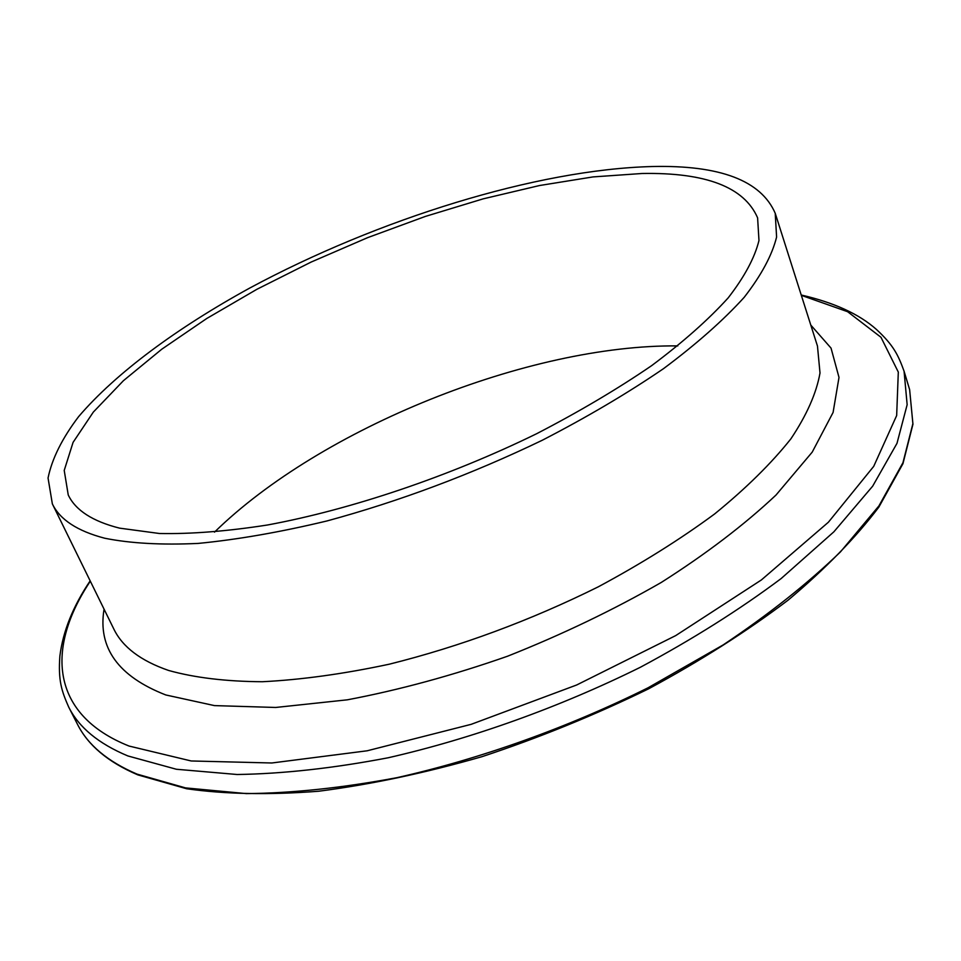 <?xml version="1.0" encoding="UTF-8"?>
<svg xmlns="http://www.w3.org/2000/svg" width="961" height="961" viewBox="0 0 961 961"><rect width="100%" height="100%" fill="white"/><g stroke="black" fill="none" stroke-linecap="round" stroke-linejoin="round"><path stroke-width="1.44" d="M104.689 538.22C77.312 531.037 59.87 519.589 52.35 503.876L48.05 478.013C51.99 458.757 62.177 438.312 78.598 416.654C115.921 372.916 177.28 327.833 249.728 288.06C377.721 219.204 536.815 169.46 652.327 166.529C720.077 164.968 761.052 180.56 775.227 213.282L776.596 237.067C772.115 255.17 761.316 275.254 744.21 297.309C723.393 320.253 696.509 344.026 663.558 368.628C627.425 393.301 586.967 417.182 542.196 440.294C471.503 474.302 399.764 501.186 326.992 520.946C280.468 532.118 237.523 539.601 198.134 543.421C161.52 545.115 130.372 543.385 104.689 538.22M642.056 173.497C705.794 172.307 744.319 187.095 757.604 217.859L758.974 240.526C754.709 257.776 744.451 276.888 728.186 297.874C708.413 319.689 682.887 342.284 651.606 365.673C617.334 389.109 578.954 411.813 536.502 433.783C449.171 476.488 351.161 509.522 267.494 524.994C227.072 531.289 191.059 534.124 159.442 533.499L119.548 528.142C92.616 521.342 75.523 510.291 68.243 494.975L64.219 470.434L73.072 442.372L93.337 412.077L123.428 380.688L161.76 349.215L206.759 318.487L256.983 289.249L311.028 262.113L367.607 237.655L425.411 216.405L483.155 198.855L539.493 185.533L592.973 176.92L642.056 173.497M214.495 532.142C320.854 428.077 528.982 344.41 677.769 345.9M801.222 295.003C834.016 302.559 859.086 314.043 876.432 329.443C893.598 345.359 898.103 354.825 904.073 371.222L909.635 389.649L912.89 423.645L902.956 462.709L878.919 505.918L840.455 551.902C807.865 583.423 768.764 614.439 723.152 644.927L648.11 687.764C567.615 727.741 480.44 758.89 396.989 777.665C342.572 787.864 292.348 793.185 246.304 793.606L185.545 787.9L137.003 774.11C107.596 761.508 87.739 744.871 77.433 724.198C87.992 745.28 108.088 762.145 137.699 774.818M904.073 371.222L907.148 404.713L896.985 443.345L872.672 486.158L833.884 531.805L781.113 578.582C739.465 609.742 692.533 639.317 640.338 667.282C559.434 707.32 471.887 738.673 388.172 757.773C333.587 768.211 283.255 773.785 237.139 774.506L176.368 769.256L127.885 755.947C98.551 743.694 78.826 727.393 68.687 707.044L77.433 724.198M801.33 295.339L847.602 311.7L880.961 337.263L898.307 372.075L896.661 415.548L873.717 466.361L828.382 522.231L761.376 579.951L675.703 635.605L576.636 685.001L471.19 724.33L367.15 750.793L271.843 762.986L191.191 760.968L129.038 746.048C49.816 714.443 46.02 647.642 90.322 581.177M810.784 325.058L831.037 348.11L839.001 377.421L833.091 412.437L812.213 452.126L776.007 495.047C744.487 524.694 706.251 553.836 661.276 582.45C613.202 610.043 561.957 634.632 507.528 656.231C452.619 675.463 399.211 689.998 347.317 699.824L275.699 707.464L214.435 705.602L165.785 694.959C118.215 676.376 97.638 647.774 104.064 609.154M775.227 213.282L817.463 346.044L820.009 372.988C816.454 393.133 806.747 415.08 790.891 438.841C771.419 463.346 745.988 488.392 714.612 513.967C680.112 539.421 641.299 563.723 598.198 586.871C530.004 620.662 460.355 646.441 389.229 664.207C343.642 673.937 301.334 679.775 262.317 681.733C225.907 681.493 194.675 677.733 168.631 670.466C140.738 660.832 122.455 646.981 113.77 628.926L52.35 503.876M68.687 707.044C61.528 690.791 58.116 680.544 59.87 656.111C62.945 631.353 73.048 606.271 90.154 580.852M909.635 389.649L912.95 424.221L902.944 463.695L878.859 507.096C855.819 537.607 825.583 568.612 788.116 600.132C746.841 631.365 700.305 660.94 648.519 688.857C594.607 715.176 539.085 737.784 481.941 756.691C425.098 773.016 370.694 784.524 318.74 791.227C269.272 795.071 225.246 794.242 186.65 788.753L137.903 774.902"/></g></svg>
